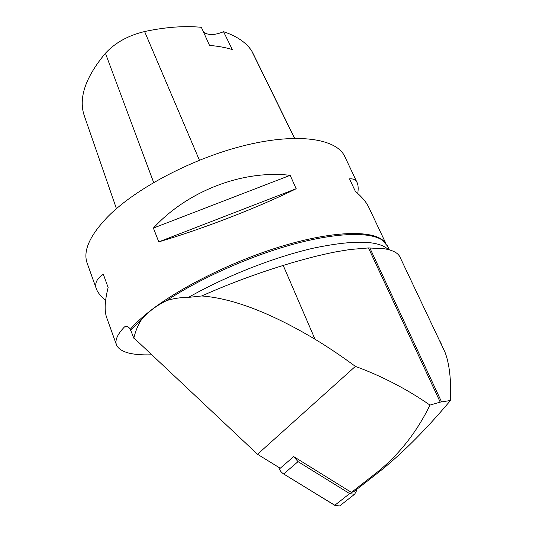<?xml version="1.0" encoding="UTF-8"?>
<svg xmlns="http://www.w3.org/2000/svg" width="533" height="533" viewBox="0 0 533 533"><rect width="100%" height="100%" fill="white"/><g stroke="black" fill="none" stroke-linecap="round" stroke-linejoin="round"><path stroke-width="0.8" d="M257.512 454.269L133.876 337.915C135.542 330.94 138.114 324.784 141.598 319.454C148.374 311.692 156.689 305.422 166.529 300.652C173.018 298.513 180.341 297.421 188.509 297.381L201.794 295.962C232.874 298.38 270.611 312.798 315.01 339.228C328.175 347.17 341.633 356.224 355.384 366.384L257.512 454.269L280.231 468.24L293.703 456.608L298.047 461.631L349.661 493.618L354.552 494.304L356.184 491.619L356.41 489.64M340.34 505.377L339.594 505.957L334.717 505.317L283.623 473.957C281.138 472.318 279.539 470.119 278.826 467.374C279.645 470.253 281.251 472.451 283.636 473.964L335.87 505.91M293.703 456.608L351.414 492.405L353.812 491.673L380.862 470.526C403.248 452.39 426.453 429.045 450.485 400.483C451.264 379.822 449.426 363.693 444.962 352.093L399.797 256.686C397.765 252.795 392.568 250.144 384.2 248.738L368.463 247.938L350.014 249.511L336.183 251.789C320.093 254.927 302.438 259.471 283.21 265.434C254.634 274.282 227.498 284.462 201.794 295.962M355.384 366.384C381.895 376.118 406.759 389.023 429.978 405.087C417.119 431.483 399.957 453.53 378.477 471.219L380.862 470.526M351.414 492.405L378.477 471.219M429.978 405.087L440.218 402.135L450.485 400.483M439.985 341.207L441.797 345.018M400.096 257.312L399.797 256.686M166.529 300.652C200.455 278.193 250.337 255.953 293.536 244.187C336.776 232.435 369.655 231.735 382.168 240.03L387.704 246.313M384.579 241.922C374.679 230.196 336.25 230.196 284.509 245.44C232.854 260.63 175.47 289.526 145.416 314.73C139.333 319.8 134.309 324.63 130.338 329.227L133.81 338.182M130.632 330.333L141.598 319.454M130.338 329.227C128.626 326.876 127.001 325.903 125.462 326.323L124.369 327.015L127.8 326.709M345.098 157.208L344.585 156.116C336.176 138.8 298.427 132.61 246.626 144.996C194.918 157.308 137.248 187.316 108.552 215.952C89.631 235.393 82.562 251.309 87.352 263.715L96.293 288.646M151.525 354.805C131.844 355.438 120.192 352.22 116.574 345.157C114.668 340.547 117.267 334.497 124.369 327.015M158.767 241.875L153.404 228.071C187.583 190.827 242.861 169.754 290.172 175.324L296.175 188.722C259.378 207.031 202.667 229.01 158.767 241.875L296.175 188.722M105.621 300.272C101.004 296.555 97.979 292.917 96.546 289.346C94.308 283.743 96.566 278.719 103.329 274.275L108.139 287.514C104.661 301.178 104.235 311.379 106.867 318.108L116.374 344.611M369.149 208.09L368.536 206.797C366.038 201.814 361.654 196.677 355.384 191.4L349.481 178.861C353.106 178.555 355.584 179.681 356.93 182.246C358.249 184.798 358.522 188.535 357.756 193.459M252.435 52.201L251.563 50.662C245.986 42.38 236.659 36.064 223.567 31.7L232.295 49.562C225.559 47.49 217.97 46.111 209.529 45.425L201.374 27.303C184.385 25.677 165.463 27.09 144.61 31.54C128.22 35.478 115.161 42.713 105.427 53.253C85.04 77.771 78.085 98.872 84.574 116.554L116.441 208.676M203.559 32.16C208.243 35.438 214.912 35.285 223.567 31.7M153.404 228.071L290.172 175.324M298.047 461.631L283.623 473.957M334.717 505.317L349.661 493.618M440.218 402.135L368.463 247.938M441.537 401.842L369.822 247.912M315.01 339.228L283.21 265.434M188.509 297.381C225.785 276.147 274.175 257.119 313.204 248.205C353.346 239.777 378.41 240.236 388.41 249.591M105.427 53.253L153.664 182.499M251.563 50.662L294.522 138.3M144.61 31.54L199.415 160.193M354.552 494.304L339.594 505.957M337.775 251.489L336.183 251.776M389.37 249.85L387.298 245.46M344.585 156.116L356.93 182.246M368.536 206.797L385.685 243.081M252.269 51.854L294.656 138.294M125.468 326.323L126.441 326.236"/></g></svg>
